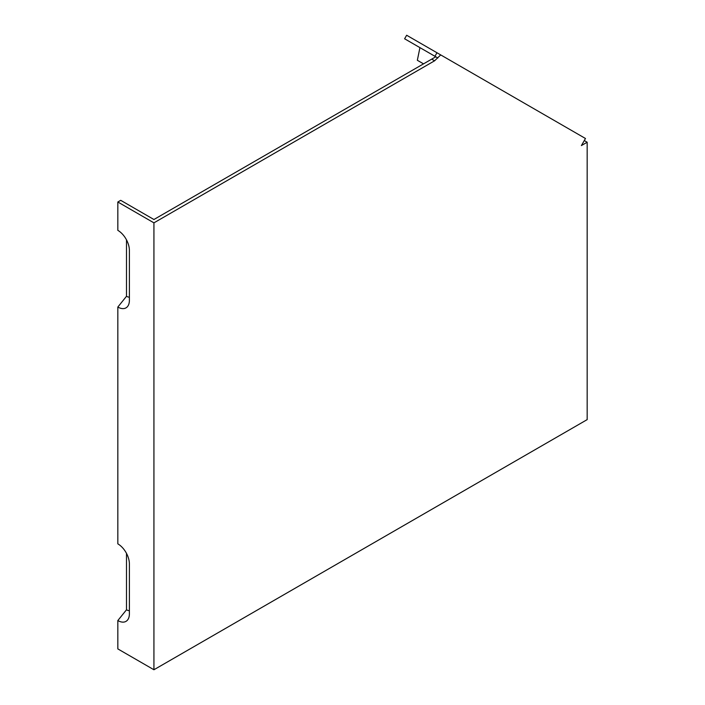<?xml version="1.0" encoding="UTF-8"?>
<svg xmlns="http://www.w3.org/2000/svg" width="705" height="705" viewBox="0 0 705 705"><rect width="100%" height="100%" fill="white"/><g stroke="black" fill="none" stroke-linecap="round" stroke-linejoin="round"><path stroke-width="1.06" d="M431.698 59.141L435.787 56.788L434.941 56.294L436.985 52.76L440.713 54.911L434.588 60.806L431.698 59.141L153.928 219.511L120.714 200.335L117.832 202L153.928 222.85L153.928 669.75L117.832 648.908L117.832 620.559L126.495 609.781L126.495 553.372M126.495 239.867L126.495 296.276L117.832 307.054L117.832 543.855A16.338 9.429 -120 0 1 129.385 563.859L129.385 613.888A16.338 9.429 60 0 1 128.618 618.206A16.338 9.429 60 0 1 117.832 620.559M117.832 307.054A16.338 9.429 60 0 0 128.618 304.71A16.338 9.429 60 0 0 129.385 300.392L129.385 250.363A16.338 9.429 -120 0 0 117.832 230.35L117.832 202M437.84 57.969L419.933 47.632L417.342 60.286L423.529 63.855M434.941 56.294L404.608 38.784L406.653 35.25L436.985 52.76M584.286 140.568L587.168 142.234L587.168 419.625L153.928 669.75M440.713 54.911L585.476 138.497L581.396 145.574L587.168 142.234M129.385 297.175A9.262 5.349 60 0 1 126.495 296.276M434.588 60.806L153.928 222.85M129.385 610.671A9.262 5.349 60 0 1 126.495 609.781"/></g></svg>
